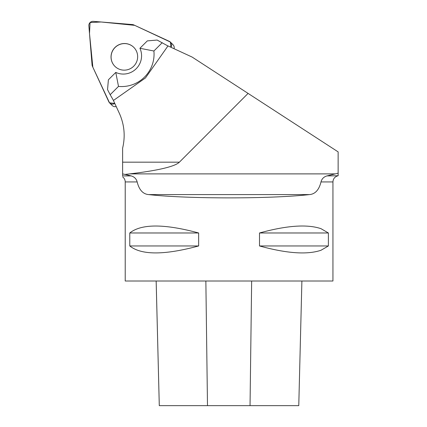 <?xml version="1.0" encoding="UTF-8"?>
<svg xmlns="http://www.w3.org/2000/svg" width="427" height="427" viewBox="0 0 427 427"><rect width="100%" height="100%" fill="white"/><g stroke="black" fill="none" stroke-linecap="round" stroke-linejoin="round"><path stroke-width="0.64" d="M179.388 162.175L122.618 162.175L122.618 173.906L122.618 148.158C125.399 136.459 124.412 125.079 119.672 114.025L113.411 100.473L145.452 77.96L167.987 45.913L192.134 57.074L248.082 93.406L179.388 162.175A198.507 20.774 180 0 1 129.664 173.89L125.042 174.419L122.618 173.906L122.618 175.913C122.618 177.093 122.618 177.093 122.618 175.913L131.228 175.913L125.042 174.419M248.082 93.406L338.136 151.889L338.136 173.191L326.933 175.913C323.751 176.869 321.777 178.876 320.997 181.934C319.038 189.866 315.217 194.082 309.522 194.584L148.639 194.584C187.325 198.977 270.835 198.977 309.522 194.584M338.136 175.727L338.136 173.191M156.165 281.014L159.292 405.65L298.772 405.65L301.894 281.014L298.772 405.65M148.639 194.584C142.965 194.104 139.138 189.887 137.163 181.934L125.218 181.934L125.218 281.014L332.943 281.014L332.943 181.934L320.997 181.934M328.384 232.977L320.997 228.675C307.248 224.031 286.752 225.467 259.509 232.977L259.509 245.963C286.752 253.473 307.248 254.908 320.997 250.265L328.384 245.963L328.384 232.977L259.509 232.977M198.651 232.977C164.342 223.711 141.385 223.711 129.776 232.977L129.776 245.963C141.385 255.229 164.342 255.229 198.651 245.963L198.651 232.977L129.776 232.977M198.651 245.963L129.776 245.963M328.384 245.963L259.509 245.963M137.163 181.934C136.394 178.886 134.414 176.879 131.228 175.913L122.618 175.913M118.498 86.398L110.177 94.714L107.545 89.617L108.389 79.806L115.776 72.419L118.498 86.398A32.196 31.849 -45 0 0 153.896 51.005L139.928 48.278A18.174 17.977 135 0 1 115.776 72.419M139.928 48.278L147.315 40.891L157.125 40.047L167.944 45.972M153.896 51.005L162.217 42.684M110.177 94.714L113.465 100.441M133.832 47.397A13.386 13.242 -45 0 0 111.089 56.898A13.386 13.242 -45 0 0 114.911 66.34M92.424 66.281L108.821 101.775A4.121 4.078 -45 0 0 114.783 103.435L109.515 102.822L92.846 67.188L89.494 33.536L90.065 22.556L101.039 21.985L134.697 25.342L170.32 42.017L170.944 47.285A4.121 4.078 -45 0 0 169.284 41.328L133.795 24.926A4.121 4.078 -45 0 0 132.423 24.563L93.332 21.35A4.121 4.078 -45 0 0 88.864 25.817L92.067 64.909A4.121 4.078 -45 0 0 92.424 66.281M114.98 47.472A13.386 13.242 -45 0 0 114.879 66.308A13.386 13.242 -45 0 0 133.71 66.196A13.386 13.242 -45 0 0 133.8 47.365A13.386 13.242 -45 0 0 114.98 47.472M116.213 106.531A4.121 4.078 135 0 1 112.205 105.512L109.632 102.939M170.442 42.134L173.015 44.707A4.121 4.078 135 0 1 174.045 48.715M129.664 173.89L335.28 173.89M326.933 175.913L338.136 175.759M207.49 405.65L205.857 281.014M250.041 405.65L251.652 281.014M159.287 405.65L156.154 281.014M125.218 181.934C125.164 179.826 124.294 178.134 122.613 176.863M332.943 181.934C333.129 178.886 334.667 176.879 337.56 175.913"/></g></svg>

